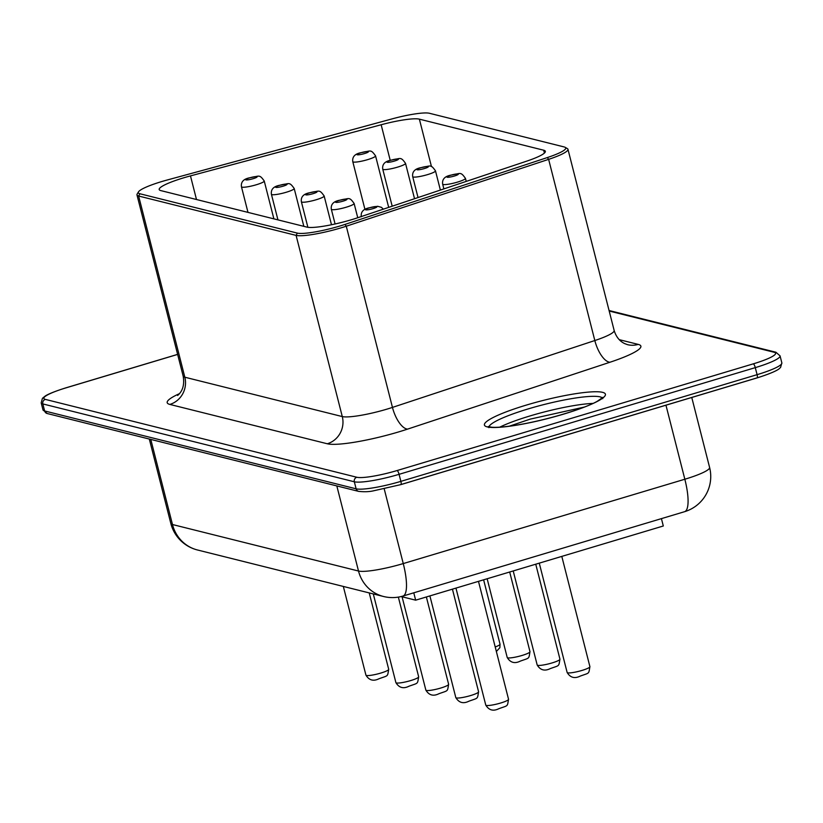 <?xml version="1.0" encoding="UTF-8"?>
<svg xmlns="http://www.w3.org/2000/svg" width="823" height="823" viewBox="0 0 823 823"><rect width="100%" height="100%" fill="white"/><g stroke="black" fill="none" stroke-linecap="round" stroke-linejoin="round"><path stroke-width="1.23" d="M419.38 119.15A36.716 5.494 -14.3 0 0 381.152 124.757L190.473 175.896A36.716 5.494 -14.3 0 0 159.189 189.516A36.716 5.494 -14.3 0 0 160.855 190.607L306.917 227.117A36.716 5.494 -14.3 0 0 357.789 217.725L526.72 161.143A36.716 5.494 -14.3 0 0 545.351 151.309A36.716 5.494 -14.3 0 0 543.694 150.218L419.38 119.15L431.468 166.585M297.35 233.115A34.885 5.216 -14.3 0 0 345.012 224.412L547.377 157.543A34.885 5.216 -14.3 0 0 565.154 147.317A34.885 5.216 -14.3 0 0 564.167 146.947L429.441 113.276A34.885 5.216 -14.3 0 0 392.386 118.81L167.285 179.98A34.885 5.216 -14.3 0 0 138.501 191.862A34.885 5.216 -14.3 0 0 139.889 193.755L297.35 233.115L296.095 235.388A36.716 5.494 -14.3 0 0 346.277 226.212L548.632 159.353A36.716 5.494 -14.3 0 0 567.963 149.292A36.716 5.494 -14.3 0 0 567.356 148.593L565.154 147.317M138.501 191.862L137.184 194.022A36.716 5.494 -14.3 0 0 136.978 194.938A36.716 5.494 -14.3 0 0 138.634 196.028L296.095 235.388L342.286 416.572L184.825 377.212L138.634 196.028L139.889 193.755M401.13 596.541L415.656 600.173L663.307 525.99L661.425 518.624M415.656 600.173L413.774 592.807M390.225 160.351L381.152 124.757M196.491 199.516L190.473 175.896M544.415 153.068L543.694 150.218M375.555 155.876C370.473 148.778 370.998 151.103 360.762 152.718C354.775 153.942 352.121 156.926 352.789 161.678A11.748 1.759 -14.3 0 0 364.61 160.475A11.748 1.759 -14.3 0 0 375.555 155.876L388.682 207.375M405.523 163.366C400.441 156.267 400.955 158.592 390.719 160.207C384.732 161.431 382.078 164.415 382.746 169.168A11.748 1.759 -14.3 0 0 394.567 167.964A11.748 1.759 -14.3 0 0 405.523 163.366L414.535 198.713M435.48 170.855C430.398 163.756 430.913 166.081 420.676 167.697C414.689 168.921 412.035 171.904 412.704 176.657A11.748 1.759 -14.3 0 0 424.524 175.453A11.748 1.759 -14.3 0 0 435.48 170.855L440.377 190.062M465.437 178.344C460.355 171.246 460.87 173.571 450.634 175.186C444.657 176.4 441.992 179.393 442.661 184.146A11.748 1.759 -14.3 0 0 454.481 182.943A11.748 1.759 -14.3 0 0 465.437 178.344L466.219 181.41M264.234 180.988C259.152 173.9 259.667 176.225 249.431 177.83C243.443 179.054 240.789 182.037 241.458 186.79A11.748 1.759 -14.3 0 0 253.278 185.597A11.748 1.759 -14.3 0 0 264.234 180.988L273.884 218.867M294.192 188.477C289.11 181.389 289.624 183.714 279.388 185.319C273.401 186.543 270.746 189.527 271.415 194.279A11.748 1.759 -14.3 0 0 283.235 193.086A11.748 1.759 -14.3 0 0 294.192 188.477L303.841 226.356M324.149 195.967C319.067 188.879 319.581 191.203 309.345 192.808C303.368 194.033 300.704 197.016 301.383 201.769A11.748 1.759 -14.3 0 0 313.203 200.575A11.748 1.759 -14.3 0 0 324.149 195.967L331.484 224.751M354.106 203.456C349.024 196.368 349.549 198.693 339.313 200.298C333.325 201.522 330.671 204.505 331.34 209.258A11.748 1.759 -14.3 0 0 343.16 208.065A11.748 1.759 -14.3 0 0 354.106 203.456L357.748 217.735M361.009 152.718A5.874 0.874 -14.3 0 0 358.9 154.775A5.874 0.874 -14.3 0 0 368.303 151.957A5.874 0.874 -14.3 0 0 361.009 152.718M390.966 160.207A5.874 0.874 -14.3 0 0 388.868 162.265A5.874 0.874 -14.3 0 0 398.26 159.446A5.874 0.874 -14.3 0 0 390.966 160.207M420.923 167.697A5.874 0.874 -14.3 0 0 418.825 169.754A5.874 0.874 -14.3 0 0 428.227 166.935A5.874 0.874 -14.3 0 0 420.923 167.697M450.891 175.186A5.874 0.874 -14.3 0 0 448.782 177.233A5.874 0.874 -14.3 0 0 458.185 174.425A5.874 0.874 -14.3 0 0 450.891 175.186M249.678 177.83A5.874 0.874 -14.3 0 0 247.579 179.887A5.874 0.874 -14.3 0 0 256.982 177.068A5.874 0.874 -14.3 0 0 249.678 177.83M279.635 185.319A5.874 0.874 -14.3 0 0 277.536 187.377A5.874 0.874 -14.3 0 0 286.939 184.558A5.874 0.874 -14.3 0 0 279.635 185.319M309.602 192.808A5.874 0.874 -14.3 0 0 307.493 194.866A5.874 0.874 -14.3 0 0 316.896 192.047A5.874 0.874 -14.3 0 0 309.602 192.808M339.56 200.298A5.874 0.874 -14.3 0 0 337.451 202.355A5.874 0.874 -14.3 0 0 346.853 199.536A5.874 0.874 -14.3 0 0 339.56 200.298M369.517 207.787A5.874 0.874 -14.3 0 0 367.418 209.844A5.874 0.874 -14.3 0 0 376.811 207.026A5.874 0.874 -14.3 0 0 369.517 207.787M619.246 339.652L638.226 344.395A22.036 20.997 -76 0 1 627.507 344.662L624.554 343.551C619.544 341.103 616.077 336.751 614.153 330.476A36.716 5.494 165.7 0 1 594.823 340.537L392.458 407.406L346.277 226.212L345.012 224.412M638.226 344.395A58.752 8.786 165.7 0 1 609.956 362.243A22.036 9.197 71.7 0 1 594.823 340.537L548.632 159.353L547.377 157.543M609.956 362.243L407.591 429.112A22.036 9.197 71.7 0 1 392.458 407.406A36.716 5.494 165.7 0 1 342.286 416.572A22.036 20.997 104 0 1 327.307 443.772L169.847 404.422A22.036 20.997 104 0 0 184.825 377.212A36.716 5.494 165.7 0 1 183.169 376.121L136.978 194.938M407.591 429.112A58.752 8.786 165.7 0 1 327.307 443.772M169.847 404.422A58.752 8.786 165.7 0 1 179.486 393.641M177.634 354.415L66.138 387.818A33.043 4.938 -14.3 0 0 45.337 399.392L356.832 477.258A33.043 4.938 -14.3 0 0 397.098 470.54L753.312 363.838A33.043 4.938 -14.3 0 0 774.114 352.265L609.195 311.043M526.535 405.029A62.425 9.331 -14.3 0 0 504.17 426.88A62.425 9.331 -14.3 0 0 604.061 396.964A62.425 9.331 -14.3 0 0 526.535 405.029M65.85 387.9A3.673 0.967 73.3 0 1 65.974 387.818C48.598 393.271 45.286 396.007 45.059 396.172L42.446 398.311L41.181 402.838A36.716 5.494 -14.3 0 0 42.837 403.928L354.332 481.784A3.673 3.498 -76 0 1 356.832 477.258M47.137 413.506L358.633 491.372A3.673 3.498 104 0 1 356.122 488.821A36.716 5.494 -14.3 0 0 400.873 481.362L399.073 474.326A36.716 5.494 -14.3 0 1 354.332 481.784L356.122 488.821L44.637 410.965A3.673 3.498 104 0 0 47.137 413.506L42.981 409.875A36.716 5.494 -14.3 0 0 44.637 410.965L42.837 403.928A3.673 3.498 -76 0 1 45.337 399.392M177.624 354.374L65.974 387.818A3.673 0.967 73.3 0 1 66.138 387.818M400.688 484.613A3.673 0.967 73.3 0 0 400.842 484.613A3.673 0.967 73.3 0 0 400.873 481.362L757.088 374.671L755.288 367.634L399.073 474.326A3.673 0.967 -106.7 0 0 397.098 470.54M358.633 491.372C364.136 491.959 368.951 491.804 373.066 490.92L400.842 484.613L757.057 377.911A3.673 0.967 73.3 0 0 757.088 374.671A36.716 5.494 -14.3 0 0 781.85 362.892L780.06 355.855A36.716 5.494 -14.3 0 1 755.288 367.634A3.673 0.967 -106.7 0 0 753.312 363.838M780.06 355.855L775.894 352.223A3.673 3.498 104 0 0 774.114 352.265M602.323 397.921A58.752 8.786 -14.3 0 0 528.51 408.815A58.752 8.786 -14.3 0 0 488.924 426.828M592.971 403.404A58.752 8.786 -14.3 0 0 530.3 415.852A58.752 8.786 -14.3 0 0 499.756 427.168M400.976 484.531L756.903 377.911A3.673 0.967 73.3 0 0 757.057 377.911C777.138 371.554 779.35 368.591 779.422 368.519L780.595 367.408L781.85 362.892M149.313 439.05L170.824 523.438A36.716 5.494 -14.3 0 0 172.48 524.529L150.784 439.42M170.824 523.438A36.716 36.716 0 0 0 197.499 549.99A36.716 34.988 -76 0 1 172.48 524.529L358.509 571.028L336.823 485.92M197.499 549.99L383.539 596.49A36.716 34.988 -76 0 1 358.509 571.028A36.716 5.494 -14.3 0 0 403.26 563.57L384.218 488.883M383.539 596.49A36.716 36.716 0 0 0 402.972 596.047A36.716 9.701 -106.7 0 0 403.26 563.57L684.839 479.233L665.961 405.204M402.972 596.047L684.551 511.7A36.716 9.701 -106.7 0 0 684.839 479.233A36.716 5.494 -14.3 0 0 709.601 467.454L691.762 397.468M539.271 563.148L567.14 672.473A11.748 1.759 -14.3 0 0 578.96 671.27A11.748 1.759 -14.3 0 0 589.906 666.661L561.8 556.389M513.213 570.946L537.182 664.984A11.748 1.759 -14.3 0 0 549.003 663.78A11.748 1.759 -14.3 0 0 559.949 659.172L535.742 564.197M487.154 578.754L507.215 657.495A11.748 1.759 -14.3 0 0 519.035 656.291A11.748 1.759 -14.3 0 0 529.991 651.682L509.684 572.006M495.209 646.95A11.748 1.759 -14.3 0 0 500.034 644.193L483.615 579.814M455.952 588.095L485.765 705.074A11.748 1.759 -14.3 0 0 497.586 703.871A11.748 1.759 -14.3 0 0 508.542 699.272L478.482 581.347M429.894 595.903L455.808 697.585A11.748 1.759 -14.3 0 0 467.629 696.381A11.748 1.759 -14.3 0 0 478.585 691.783L452.424 589.155M402.066 596.778L425.851 690.096A11.748 1.759 -14.3 0 0 437.671 688.892A11.748 1.759 -14.3 0 0 448.628 684.294L426.365 596.963M373.292 593.928L395.894 682.606A11.748 1.759 -14.3 0 0 407.714 681.403A11.748 1.759 -14.3 0 0 418.66 676.804L398.353 597.107M343.325 586.439L365.926 675.117A11.748 1.759 -14.3 0 0 377.747 673.914A11.748 1.759 -14.3 0 0 388.703 669.315L369.229 592.92M352.789 161.678L364.959 209.453M382.746 169.168L392.19 206.203M412.704 176.657L418.033 197.541M442.661 184.146L443.875 188.889M241.458 186.79L247.98 212.385M271.415 194.279L277.948 219.875M301.383 201.769L307.884 227.302M331.34 209.258L335.084 223.979M383.302 209.176L381.481 207.355L377.634 206.285L369.27 207.787C363.282 209.011 360.628 211.995 361.297 216.747M614.153 330.476L567.963 149.292M177.634 395.462L179.105 394.073C183.118 389.721 184.465 383.744 183.169 376.121M775.894 352.223L609.061 310.518M488.883 427.651L488.204 426.571L491.784 427.24C497.483 427.672 506.773 426.787 519.673 424.596C552.346 418.866 587.715 407.128 597.57 401.099L602.827 397.355L602.745 398.63M42.981 409.875L41.181 402.838M509.252 426.211L530.279 419.102L584.176 407.107M684.551 511.7A36.716 36.716 0 0 0 709.601 467.454M567.14 672.473C570.267 677.648 574.619 678.872 580.184 676.115C589.854 672.576 588.548 674.346 589.906 666.661M537.182 664.984C540.31 670.159 544.661 671.383 550.217 668.626C559.887 665.087 558.58 666.856 559.949 659.172M507.215 657.495C510.353 662.68 514.694 663.894 520.259 661.136C529.93 657.598 528.623 659.367 529.991 651.682M496.362 651.497L499.87 647.701L500.034 644.193M485.765 705.074C488.903 710.259 493.244 711.473 498.81 708.716C508.48 705.177 507.174 706.957 508.542 699.272M455.808 697.585C458.946 702.77 463.287 703.984 468.853 701.227C478.523 697.688 477.217 699.468 478.585 691.783M425.851 690.096C428.978 695.281 433.33 696.495 438.896 693.738C448.566 690.199 447.259 691.978 448.628 684.294M395.894 682.606C399.021 687.791 403.373 689.005 408.928 686.248C418.609 682.709 417.292 684.489 418.66 676.804M365.926 675.117C369.064 680.302 373.405 681.516 378.971 678.759C388.641 675.22 387.335 677 388.703 669.315"/></g></svg>
